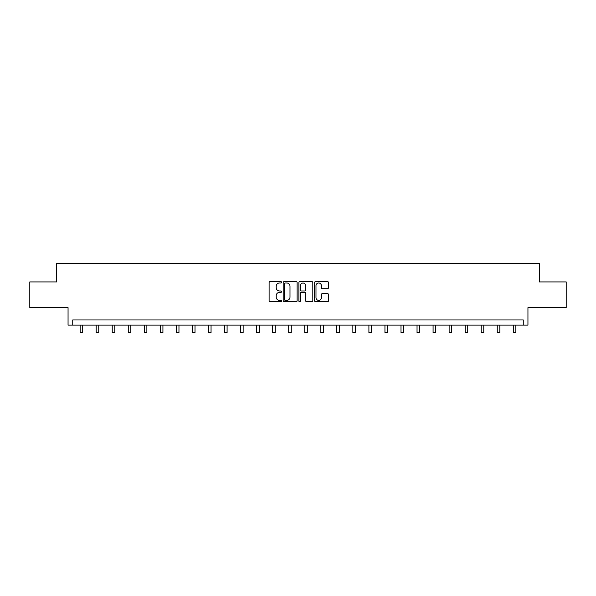 <?xml version="1.0" encoding="UTF-8"?>
<svg xmlns="http://www.w3.org/2000/svg" width="596" height="596" viewBox="0 0 596 596"><rect width="100%" height="100%" fill="white"/><g stroke="black" fill="none" stroke-linecap="round" stroke-linejoin="round"><path stroke-width="0.89" d="M281.543 282.303A0.708 0.708 0 0 0 280.843 281.595L270.115 281.595A1.006 1.006 0 0 0 269.109 282.608L269.109 300.779A1.006 1.006 0 0 0 270.115 301.785L280.843 301.785A0.708 0.708 0 0 0 281.543 301.077A0.708 0.708 0 0 0 280.843 300.369L279.45 300.369A3.233 3.233 0 0 1 276.224 297.143L276.224 295.631A3.233 3.233 0 0 1 279.45 292.398L280.843 292.398A0.708 0.708 0 0 0 281.543 291.69A0.708 0.708 0 0 0 280.843 290.982L279.45 290.982A3.233 3.233 0 0 1 276.224 287.756L276.224 286.236A3.233 3.233 0 0 1 279.45 283.011L280.843 283.011A0.708 0.708 0 0 0 281.543 282.303M29.8 281.923L29.8 307.633L68.056 307.633L68.056 325.111L527.944 325.111L527.944 307.633L566.2 307.633L566.2 281.923L539.305 281.923L539.305 263.41L56.694 263.41L56.694 281.923L29.8 281.923M327.502 288.71A1.006 1.006 0 0 0 328.508 287.704L328.508 282.608A1.006 1.006 0 0 0 327.502 281.595L315.589 281.595A1.006 1.006 0 0 0 314.576 282.608L314.576 300.779A1.006 1.006 0 0 0 315.589 301.785L327.502 301.785A1.006 1.006 0 0 0 328.508 300.779L328.508 294.618A1.006 1.006 0 0 0 327.502 293.612L322.406 293.612A1.006 1.006 0 0 0 321.393 294.618L321.393 297.672A2.697 2.697 0 0 1 318.696 300.369A2.697 2.697 0 0 1 315.992 297.672L315.992 285.707A2.697 2.697 0 0 1 318.696 283.011A2.697 2.697 0 0 1 321.393 285.707L321.393 287.704A1.006 1.006 0 0 0 322.406 288.71L327.502 288.71M523.266 325.111L523.266 319.97L72.734 319.97L72.734 325.111M297.113 282.608A1.006 1.006 0 0 0 296.108 281.595L284.195 281.595A1.006 1.006 0 0 0 283.189 282.608L283.189 300.779A1.006 1.006 0 0 0 284.195 301.785L296.108 301.785A1.006 1.006 0 0 0 297.113 300.779L297.113 282.608M299.892 281.595L311.805 281.595A1.006 1.006 0 0 1 312.811 282.608L312.811 300.779A1.006 1.006 0 0 1 311.805 301.785L306.709 301.785A1.006 1.006 0 0 1 305.696 300.779L305.696 293.403A1.006 1.006 0 0 0 304.69 292.398L301.308 292.398A1.006 1.006 0 0 0 300.295 293.403L300.295 301.077A0.708 0.708 0 0 1 299.587 301.785A0.708 0.708 0 0 1 298.887 301.077L298.887 282.608A1.006 1.006 0 0 1 299.892 281.595M285.305 283.011A0.708 0.708 0 0 0 284.597 283.718L284.597 299.669A0.708 0.708 0 0 0 285.305 300.369L286.773 300.369A3.233 3.233 0 0 0 289.999 297.143L289.999 286.236A3.233 3.233 0 0 0 286.773 283.011L285.305 283.011M305.696 285.76A2.697 2.697 0 0 0 302.999 283.063A2.697 2.697 0 0 0 300.295 285.76L300.295 289.976A1.006 1.006 0 0 0 301.308 290.982L304.69 290.982A1.006 1.006 0 0 0 305.696 289.976L305.696 285.76M80.14 325.111L80.14 332.59L82.71 332.59L82.71 325.111M96.179 325.111L96.179 332.59L98.75 332.59L98.75 325.111M112.227 325.111L112.227 332.59L114.797 332.59L114.797 325.111M128.267 325.111L128.267 332.59L130.837 332.59L130.837 325.111M144.306 325.111L144.306 332.59L146.877 332.59L146.877 325.111M160.354 325.111L160.354 332.59L162.924 332.59L162.924 325.111M176.394 325.111L176.394 332.59L178.964 332.59L178.964 325.111M192.441 325.111L192.441 332.59L195.011 332.59L195.011 325.111M208.481 325.111L208.481 332.59L211.051 332.59L211.051 325.111M224.521 325.111L224.521 332.59L227.091 332.59L227.091 325.111M240.568 325.111L240.568 332.59L243.138 332.59L243.138 325.111M256.608 325.111L256.608 332.59L259.178 332.59L259.178 325.111M272.648 325.111L272.648 332.59L275.218 332.59L275.218 325.111M288.695 325.111L288.695 332.59L291.265 332.59L291.265 325.111M304.735 325.111L304.735 332.59L307.305 332.59L307.305 325.111M320.782 325.111L320.782 332.59L323.352 332.59L323.352 325.111M336.822 325.111L336.822 332.59L339.392 332.59L339.392 325.111M352.862 325.111L352.862 332.59L355.432 332.59L355.432 325.111M368.909 325.111L368.909 332.59L371.479 332.59L371.479 325.111M384.949 325.111L384.949 332.59L387.519 332.59L387.519 325.111M400.989 325.111L400.989 332.59L403.559 332.59L403.559 325.111M417.036 325.111L417.036 332.59L419.606 332.59L419.606 325.111M433.076 325.111L433.076 332.59L435.646 332.59L435.646 325.111M449.123 325.111L449.123 332.59L451.693 332.59L451.693 325.111M465.163 325.111L465.163 332.59L467.733 332.59L467.733 325.111M481.203 325.111L481.203 332.59L483.773 332.59L483.773 325.111M497.25 325.111L497.25 332.59L499.82 332.59L499.82 325.111M513.29 325.111L513.29 332.59L515.86 332.59L515.86 325.111"/></g></svg>
